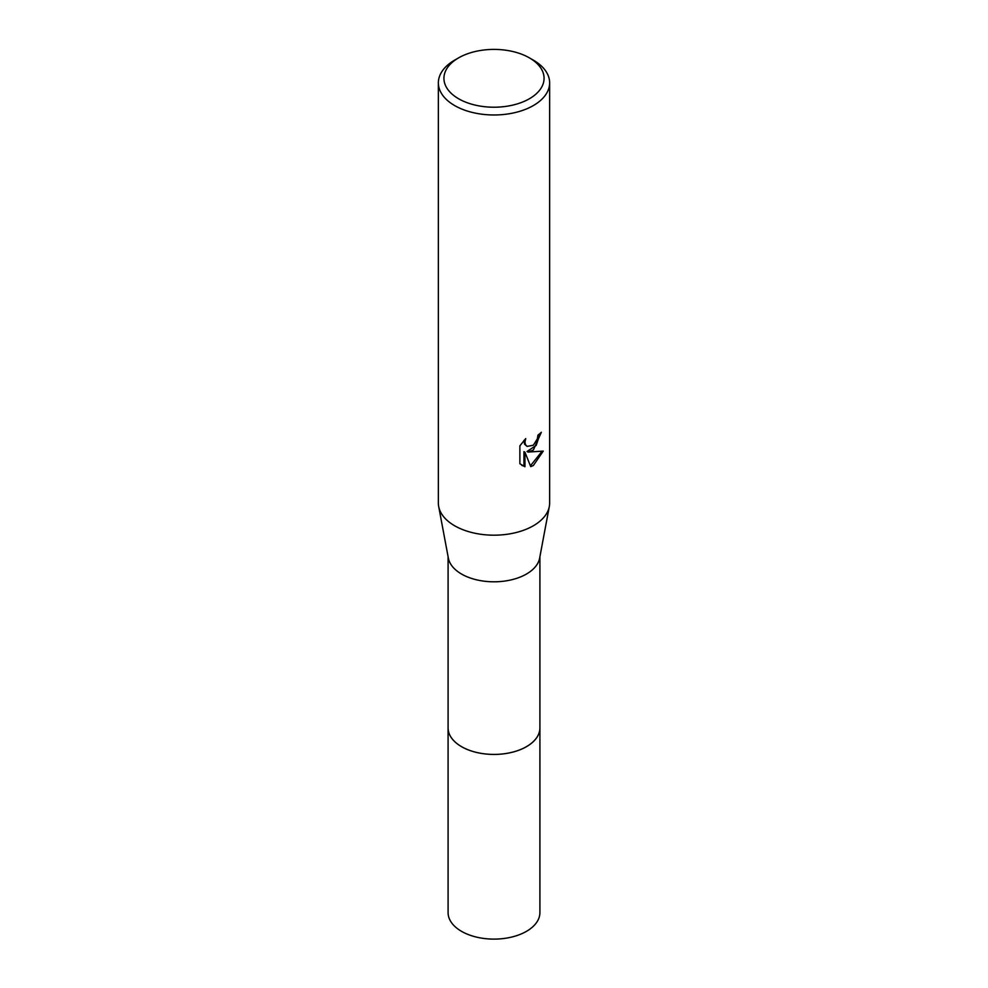 <?xml version="1.0" encoding="UTF-8"?>
<svg xmlns="http://www.w3.org/2000/svg" width="988" height="988" viewBox="0 0 988 988"><rect width="100%" height="100%" fill="white"/><g stroke="black" fill="none" stroke-linecap="round" stroke-linejoin="round"><path stroke-width="1.48" d="M539.905 556.738L539.905 727.921A45.905 26.503 180 0 1 526.456 746.656A45.905 26.503 180 0 1 476.438 752.399A45.905 26.503 180 0 1 448.095 727.921L448.095 556.738M539.905 727.464A45.905 26.503 180 0 1 526.456 746.669A45.905 26.503 180 0 1 476.068 752.325A45.905 26.503 180 0 1 448.095 727.464M529.407 57.872L533.347 60.145A55.637 32.122 180 0 1 549.637 82.856L549.637 503.065A55.637 32.122 180 0 1 549.316 506.523L539.633 558.158A45.905 26.503 180 0 1 526.456 574.04A45.905 26.503 180 0 1 478.748 580.302A45.905 26.503 180 0 1 448.367 558.158L438.684 506.523A55.637 32.122 180 0 1 438.363 503.065L438.363 82.856A55.637 32.122 180 0 1 454.653 60.145L458.593 57.872A50.079 28.911 180 0 1 529.407 57.872A50.079 28.911 180 0 1 529.407 98.751A50.079 28.911 180 0 1 458.593 98.751A50.079 28.911 180 0 1 458.593 57.872L454.653 60.145M549.316 506.523A55.637 32.122 180 0 1 533.347 525.777A55.637 32.122 180 0 1 475.512 533.359A55.637 32.122 180 0 1 438.684 506.523M533.335 450.059L528.012 452.072L543.252 451.096L533.347 465.521L530.729 466.62L524.961 452.22L524.961 466.744L519.873 463.755L519.873 445.847L525.727 438.598L524.937 442.155L525.505 444.711L527.098 446.403L533.335 445.242L537.361 438.82L537.954 435.103A55.637 32.122 0 0 0 541.338 432.287L533.335 450.059M549.637 82.856A55.637 32.122 180 0 1 533.347 105.568A55.637 32.122 180 0 1 472.709 112.533A55.637 32.122 180 0 1 438.363 82.856M540.275 433.25L536.2 445.39L527.024 451.491L528.012 452.072M527.098 446.403L524.505 444.131L524.035 440.339M521.775 465.348L523.949 466.163L523.949 451.639L524.961 452.22M530.42 465.83L541.943 451.405M523.949 466.163L524.961 466.744M539.905 727.279A45.917 26.503 180 0 1 539.917 727.934L539.905 912.616A45.905 26.503 180 0 1 511.562 937.093A45.905 26.503 180 0 1 461.544 931.351A45.905 26.503 180 0 1 448.095 912.616L448.083 727.934A45.917 26.503 180 0 1 448.095 727.279M539.917 727.934A45.917 26.503 180 0 1 511.574 752.424A45.917 26.503 180 0 1 461.532 746.669A45.917 26.503 180 0 1 448.083 727.934"/></g></svg>
